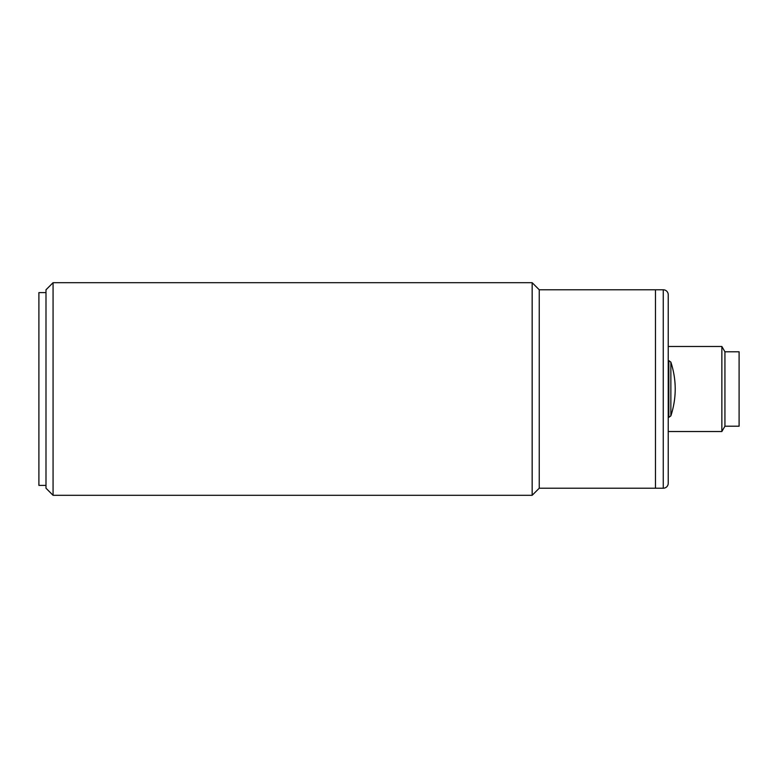 <?xml version="1.0" encoding="UTF-8"?>
<svg xmlns="http://www.w3.org/2000/svg" width="778" height="778" viewBox="0 0 778 778"><rect width="100%" height="100%" fill="white"/><g stroke="black" fill="none" stroke-linecap="round" stroke-linejoin="round"><path stroke-width="1.17" d="M670.86 372.069L670.86 362.11L668.837 360.652L668.837 417.348L670.86 415.89L670.86 372.069M663.264 289.786A4.96 4.96 0 0 1 668.234 294.745L668.234 483.255A4.96 4.96 0 0 1 663.264 488.214L663.264 289.786L655.475 289.786L655.475 488.214L663.264 488.214M668.234 431.518L721.858 431.518L721.858 346.482L668.234 346.482M724.931 351.792L739.1 351.792L739.1 426.208L724.931 426.208L724.931 351.792L721.858 346.482M724.931 426.208L721.858 431.518M45.99 292.616L38.9 292.616L38.9 485.384L45.99 485.384M53.069 282.696L53.069 495.304L532.162 495.304L532.162 282.696L53.069 282.696L45.99 289.786L45.99 488.214L53.069 495.304M532.162 495.304L539.242 488.214L539.242 289.786L532.162 282.696M539.242 488.214L655.475 488.214L655.475 289.786L539.242 289.786M668.234 417.348L668.837 417.348M668.234 360.652L668.837 360.652M670.86 415.89C676.665 397.966 676.665 380.034 670.86 362.11"/></g></svg>
